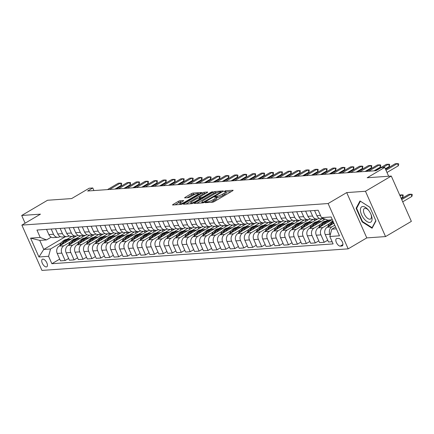 <?xml version="1.0" encoding="UTF-8"?>
<svg xmlns="http://www.w3.org/2000/svg" width="434" height="434" viewBox="0 0 434 434"><rect width="100%" height="100%" fill="white"/><g stroke="black" fill="none" stroke-linecap="round" stroke-linejoin="round"><path stroke-width="0.65" d="M205.401 202.342L205.184 202.721L212.638 202.201A1.345 0.277 -23.9 0 0 214.353 201.55L232.602 190.803A1.345 0.277 -23.9 0 0 233.129 190.304A1.345 0.277 -23.9 0 0 232.917 190.255L225.463 190.776L223.895 191.578L225.007 191.546A4.297 0.879 -23.9 0 1 225.691 191.714A4.297 0.879 -23.9 0 1 224.009 193.298L222.485 194.193A4.297 0.879 -23.9 0 1 216.995 196.266L214.83 196.786L214.461 197.134L215.579 197.101A4.297 0.879 -23.9 0 1 216.262 197.269A4.297 0.879 -23.9 0 1 214.575 198.853L213.056 199.748A4.297 0.879 -23.9 0 1 207.566 201.821L205.401 202.342M46.308 266.948A4.378 2.11 -120.5 0 0 46.791 266.807A4.378 2.11 -120.5 0 0 46.639 262.413A4.378 2.11 -120.5 0 0 42.83 259.114A4.378 2.11 -120.5 0 0 42.348 259.261A4.378 2.11 -120.5 0 0 42.505 263.65A4.378 2.11 -120.5 0 0 46.308 266.948M179.904 200.796A1.345 0.277 -23.9 0 0 178.19 201.441L173.068 204.457A1.345 0.277 -23.9 0 0 172.542 204.951A1.345 0.277 -23.9 0 0 172.754 205.005L181.032 204.425A1.345 0.277 -23.9 0 0 182.747 203.779L201.002 193.027A1.345 0.277 -23.9 0 0 201.528 192.533A1.345 0.277 -23.9 0 0 201.311 192.479L193.032 193.059A1.345 0.277 -23.9 0 0 191.318 193.71L185.134 197.351A1.345 0.277 -23.9 0 0 184.607 197.844A1.345 0.277 -23.9 0 0 184.819 197.899L188.361 197.649A1.345 0.277 -23.9 0 0 190.081 197.003L193.146 195.197A3.591 0.732 -23.9 0 1 198.305 193.607A3.591 0.732 -23.9 0 1 196.9 194.931L184.884 202.011A3.591 0.732 -23.9 0 1 179.725 203.595A3.591 0.732 -23.9 0 1 181.13 202.271L183.132 201.094A1.345 0.277 -23.9 0 0 183.658 200.6A1.345 0.277 -23.9 0 0 183.446 200.546L179.904 200.796L180.446 202.022A1.345 0.277 -23.9 0 0 178.732 202.667L175.032 204.848M365.466 191.269L346.706 192.588L366.784 237.897L385.544 236.579L365.466 191.269L391.289 176.058L367.169 177.756L384.73 167.41L381.155 167.66L375.99 170.703L87.614 191.009L92.778 187.965L89.209 188.22L71.648 198.566L47.523 200.264L21.7 215.476L25.118 223.19M346.706 192.588L328.109 203.541L21.868 225.105L40.46 214.152L21.7 215.476M194.882 202.922A1.345 0.277 -23.9 0 0 194.356 203.416A1.345 0.277 -23.9 0 0 194.573 203.47L202.852 202.89A1.345 0.277 -23.9 0 0 204.566 202.239L222.816 191.492A1.345 0.277 -23.9 0 0 223.342 190.993A1.345 0.277 -23.9 0 0 223.13 190.944L214.852 191.524A1.345 0.277 -23.9 0 0 213.137 192.17L194.882 202.922L195.11 203.432M191.942 203.654L183.663 204.24A1.345 0.277 -23.9 0 1 183.452 204.186A1.345 0.277 -23.9 0 1 183.978 203.692L202.228 192.94A1.345 0.277 -23.9 0 1 203.942 192.295L207.485 192.045A1.345 0.277 -23.9 0 1 207.702 192.099A1.345 0.277 -23.9 0 1 207.175 192.593L199.77 196.949A1.345 0.277 -23.9 0 0 199.244 197.448A1.345 0.277 -23.9 0 0 199.461 197.497L201.81 197.334A1.345 0.277 -23.9 0 0 203.524 196.689L211.228 192.148L212.579 191.73L212.215 192.078L193.656 203.009A1.345 0.277 -23.9 0 1 191.942 203.654M391.289 176.058L411.367 221.367L385.544 236.579M338.482 238.423L336.909 238.532A4.242 2.045 -120.5 0 0 336.442 238.673A4.242 2.045 -120.5 0 0 336.589 242.931A4.242 2.045 -120.5 0 0 340.278 246.121L341.846 246.013A4.242 2.045 -120.5 0 0 342.317 245.872A4.242 2.045 -120.5 0 0 342.166 241.619A4.242 2.045 -120.5 0 0 338.482 238.423M328.109 203.541L348.187 248.85L41.946 270.415L21.868 225.105M332.363 219.788L327.768 220.114L321.464 217.646L318.182 210.24L36.95 230.042L40.237 237.452L46.536 239.915L39.749 240.393L43.763 249.452L50.55 248.975L61.498 242.53M321.464 217.646L331.115 216.967L339.469 235.825L329.824 236.503L331.782 229.174L335.542 226.96M59.718 259.098L51.874 263.715L333.106 243.913L329.824 236.503M51.874 263.715L48.592 256.31L38.941 256.988L30.586 238.13L40.237 237.452M366.784 237.897L348.187 248.85M93.928 190.564L92.778 187.965M388.647 176.242L384.73 167.41M331.782 229.174L336.377 228.848M65.279 236.78L43.763 249.452L38.941 256.988M67.004 239.286L72.071 236.302M68.653 258.469L65.149 260.53L60.5 260.861L57.217 253.451A5.474 4.665 -94 0 1 59.181 246.116L76.427 235.96M65.149 260.53L61.861 253.125A5.474 4.665 -94 0 1 63.825 245.79L70.433 241.901M75.939 238.657L81.001 235.673M77.588 257.839L74.078 259.901L69.435 260.232L66.152 252.821A5.474 4.665 -94 0 1 68.111 245.487L85.362 235.331M74.078 259.901L70.796 252.496A5.474 4.665 -94 0 1 72.76 245.161L79.362 241.271M84.874 238.027L89.936 235.044M86.518 257.21L83.013 259.272L78.37 259.603L75.087 252.192A5.474 4.665 -94 0 1 77.046 244.863L94.297 234.702M83.013 259.272L79.731 251.866A5.474 4.665 -94 0 1 81.69 244.532L88.297 240.642M93.809 237.398L98.871 234.414M95.453 256.581L91.948 258.642L87.305 258.973L84.017 251.563A5.474 4.665 -94 0 1 85.981 244.233L103.232 234.072M91.948 258.642L88.666 251.237A5.474 4.665 -94 0 1 90.625 243.903L97.232 240.013M102.744 236.769L107.806 233.785M104.388 255.952L100.883 258.018L96.234 258.344L92.952 250.933A5.474 4.665 -94 0 1 94.916 243.604L112.162 233.443M100.883 258.018L97.596 250.608A5.474 4.665 -94 0 1 99.56 243.273L106.167 239.384M111.674 236.139L116.735 233.156M113.323 255.322L109.813 257.389L105.169 257.715L101.887 250.304A5.474 4.665 -94 0 1 103.845 242.975L121.097 232.814M109.813 257.389L106.531 249.979A5.474 4.665 -94 0 1 108.495 242.644L115.097 238.754M120.609 235.51L125.67 232.526M122.252 254.693L118.748 256.76L114.104 257.085L110.822 249.675A5.474 4.665 -94 0 1 112.78 242.346L130.032 232.185M118.748 256.76L115.466 249.349A5.474 4.665 -94 0 1 117.424 242.015L124.032 238.125M129.544 234.881L134.605 231.897M131.187 254.064L127.683 256.131L123.039 256.456L119.751 249.045A5.474 4.665 -94 0 1 121.715 241.716L138.967 231.555M127.683 256.131L124.401 248.72A5.474 4.665 -94 0 1 126.359 241.385L132.967 237.496M138.479 234.251L143.54 231.268M140.122 253.434L136.618 255.501L131.969 255.827L128.686 248.416A5.474 4.665 -94 0 1 130.65 241.087L147.896 230.926M136.618 255.501L133.33 248.091A5.474 4.665 -94 0 1 135.294 240.762L141.902 236.866M147.408 233.622L152.47 230.638M149.057 252.805L145.547 254.872L140.904 255.197L137.621 247.787A5.474 4.665 -94 0 1 139.58 240.458L156.831 230.297M145.547 254.872L142.265 247.461A5.474 4.665 -94 0 1 144.229 240.132L150.831 236.237M156.343 232.993L161.405 230.009M157.992 252.176L154.482 254.243L149.838 254.568L146.556 247.158A5.474 4.665 -94 0 1 148.515 239.828L165.766 229.667M154.482 254.243L151.2 246.832A5.474 4.665 -94 0 1 153.159 239.503L159.766 235.608M165.278 232.364L170.34 229.38M166.922 251.546L163.417 253.613L158.773 253.939L155.486 246.528A5.474 4.665 -94 0 1 157.45 239.199L174.701 229.038M163.417 253.613L160.135 246.203A5.474 4.665 -94 0 1 162.094 238.874L168.701 234.978M174.213 231.734L179.275 228.756M175.857 250.917L172.352 252.984L167.703 253.31L164.421 245.904A5.474 4.665 -94 0 1 166.385 238.57L183.631 228.409M172.352 252.984L169.065 245.573A5.474 4.665 -94 0 1 171.029 238.244L177.636 234.349M183.143 231.105L188.204 228.127M184.792 250.288L181.282 252.355L176.638 252.68L173.356 245.275A5.474 4.665 -94 0 1 175.314 237.941L192.566 227.779M181.282 252.355L178 244.944A5.474 4.665 -94 0 1 179.964 237.615L186.566 233.725M192.078 230.476L197.139 227.497M193.727 249.658L190.217 251.725L185.573 252.051L182.291 244.646A5.474 4.665 -94 0 1 184.249 237.311L201.501 227.15M190.217 251.725L186.935 244.315A5.474 4.665 -94 0 1 188.898 236.986L195.501 233.096M201.013 229.846L206.074 226.868M202.656 249.029L199.152 251.096L194.508 251.422L191.22 244.017A5.474 4.665 -94 0 1 193.184 236.682L210.436 226.521M199.152 251.096L195.87 243.686A5.474 4.665 -94 0 1 197.828 236.356L204.436 232.467M209.947 229.217L215.009 226.239M211.591 248.4L208.087 250.467L203.438 250.792L200.155 243.387A5.474 4.665 -94 0 1 202.119 236.053L219.365 225.892M208.087 250.467L204.799 243.056A5.474 4.665 -94 0 1 206.763 235.727L213.371 231.837M218.877 228.588L223.939 225.609M220.526 247.771L217.016 249.838L212.372 250.163L209.09 242.758A5.474 4.665 -94 0 1 211.049 235.423L228.3 225.262M217.016 249.838L213.734 242.427A5.474 4.665 -94 0 1 215.698 235.098L222.3 231.208M227.812 227.958L232.874 224.98M229.461 247.141L225.951 249.208L221.307 249.534L218.025 242.129A5.474 4.665 -94 0 1 219.984 234.794L237.235 224.633M225.951 249.208L222.669 241.798A5.474 4.665 -94 0 1 224.633 234.468L231.235 230.579M236.747 227.329L241.809 224.351M238.391 246.512L234.886 248.579L230.242 248.904L226.955 241.499A5.474 4.665 -94 0 1 228.919 234.165L246.17 224.004M234.886 248.579L231.604 241.174A5.474 4.665 -94 0 1 233.563 233.839L240.17 229.949M245.682 226.7L250.743 223.722M247.326 245.883L243.821 247.95L239.172 248.281L235.89 240.87A5.474 4.665 -94 0 1 237.854 233.535L255.1 223.374M243.821 247.95L240.534 240.544A5.474 4.665 -94 0 1 242.498 233.21L249.105 229.32M254.612 226.076L259.673 223.092M256.261 245.259L252.751 247.32L248.107 247.651L244.825 240.241A5.474 4.665 -94 0 1 246.783 232.906L264.035 222.745M252.751 247.32L249.469 239.915A5.474 4.665 -94 0 1 251.432 232.581L258.035 228.691M263.546 225.447L268.608 222.463M265.196 244.63L261.686 246.691L257.042 247.022L253.76 239.611A5.474 4.665 -94 0 1 255.718 232.277L272.97 222.116M261.686 246.691L258.404 239.286A5.474 4.665 -94 0 1 260.367 231.951L266.97 228.062M272.481 224.817L277.543 221.834M274.125 244L270.621 246.062L265.977 246.393L262.689 238.982A5.474 4.665 -94 0 1 264.653 231.647L281.905 221.492M270.621 246.062L267.339 238.657A5.474 4.665 -94 0 1 269.297 231.322L275.905 227.432M281.416 224.188L286.478 221.204M283.06 243.371L279.556 245.432L274.906 245.763L271.624 238.353A5.474 4.665 -94 0 1 273.588 231.024L290.834 220.863M279.556 245.432L276.268 238.027A5.474 4.665 -94 0 1 278.232 230.693L284.84 226.803M290.346 223.559L295.408 220.575M291.995 242.742L288.485 244.803L283.841 245.134L280.559 237.723A5.474 4.665 -94 0 1 282.518 230.394L299.769 220.233M288.485 244.803L285.203 237.398A5.474 4.665 -94 0 1 287.167 230.063L293.769 226.174M299.281 222.93L304.342 219.946M300.93 242.112L297.42 244.174L292.776 244.505L289.494 237.094A5.474 4.665 -94 0 1 291.453 229.765L308.704 219.604M297.42 244.174L294.138 236.769A5.474 4.665 -94 0 1 296.102 229.434L302.704 225.544M308.216 222.3L313.277 219.316M309.86 241.483L306.355 243.55L301.711 243.875L298.424 236.465A5.474 4.665 -94 0 1 300.388 229.136L317.639 218.975M306.355 243.55L303.073 236.139A5.474 4.665 -94 0 1 305.031 228.805L311.639 224.915M317.151 221.671L322.212 218.687M318.795 240.854L315.29 242.921L310.641 243.246L307.359 235.836A5.474 4.665 -94 0 1 309.323 228.506L325.245 219.127M315.29 242.921L312.008 235.51A5.474 4.665 -94 0 1 313.966 228.175L320.574 224.286M326.08 221.042L327.703 220.087M327.73 240.224L324.22 242.291L319.576 242.617L316.294 235.206A5.474 4.665 -94 0 1 318.252 227.877L331.934 219.816M324.22 242.291L320.938 234.881A5.474 4.665 -94 0 1 322.901 227.546L329.504 223.656M332.14 241.733L328.511 241.988L325.229 234.577A5.474 4.665 -94 0 1 327.187 227.248L333.914 223.288M330.22 235.027L329.873 234.251A5.474 4.665 -94 0 1 331.836 226.917L334.76 225.197M319.218 218.291L318.887 218.486A5.474 4.665 -94 0 1 317.097 219.051A5.474 4.665 -94 0 1 312.583 216.023L310.267 210.794M310.283 218.92L309.952 219.116A5.474 4.665 -94 0 1 308.167 219.68A5.474 4.665 -94 0 1 303.648 216.653L301.332 211.423M301.348 219.55L301.017 219.745A5.474 4.665 -94 0 1 299.232 220.304A5.474 4.665 -94 0 1 294.713 217.282L292.397 212.052M292.413 220.179L292.082 220.374A5.474 4.665 -94 0 1 290.297 220.933A5.474 4.665 -94 0 1 285.784 217.911L283.467 212.682M283.483 220.808L283.152 221.004A5.474 4.665 -94 0 1 281.362 221.562A5.474 4.665 -94 0 1 276.849 218.541L274.532 213.311M274.548 221.438L274.217 221.633A5.474 4.665 -94 0 1 272.433 222.192A5.474 4.665 -94 0 1 267.914 219.17L265.597 213.94M265.613 222.067L265.282 222.262A5.474 4.665 -94 0 1 263.498 222.821A5.474 4.665 -94 0 1 258.979 219.799L256.662 214.57M256.678 222.696L256.348 222.892A5.474 4.665 -94 0 1 254.563 223.45A5.474 4.665 -94 0 1 250.049 220.423L247.733 215.199M247.749 223.326L247.418 223.521A5.474 4.665 -94 0 1 245.628 224.08A5.474 4.665 -94 0 1 241.114 221.052L238.798 215.828M238.814 223.955L238.483 224.15A5.474 4.665 -94 0 1 236.698 224.709A5.474 4.665 -94 0 1 232.179 221.682L229.863 216.457M229.879 224.584L229.548 224.779A5.474 4.665 -94 0 1 227.763 225.338A5.474 4.665 -94 0 1 223.244 222.311L220.928 217.087M220.944 225.213L220.613 225.409A5.474 4.665 -94 0 1 218.828 225.968A5.474 4.665 -94 0 1 214.315 222.94L211.998 217.716M212.014 225.843L211.683 226.038A5.474 4.665 -94 0 1 209.893 226.597A5.474 4.665 -94 0 1 205.38 223.57L203.063 218.345M203.079 226.467L202.749 226.662A5.474 4.665 -94 0 1 200.964 227.226A5.474 4.665 -94 0 1 196.445 224.199L194.128 218.975M194.144 227.096L193.814 227.291A5.474 4.665 -94 0 1 192.029 227.855A5.474 4.665 -94 0 1 187.51 224.828L185.193 219.604M185.209 227.725L184.879 227.921A5.474 4.665 -94 0 1 183.094 228.485A5.474 4.665 -94 0 1 178.58 225.458L176.264 220.233M176.28 228.355L175.949 228.55A5.474 4.665 -94 0 1 174.159 229.114A5.474 4.665 -94 0 1 169.645 226.087L167.329 220.863M167.345 228.984L167.014 229.179A5.474 4.665 -94 0 1 165.229 229.743A5.474 4.665 -94 0 1 160.71 226.716L158.394 221.492M158.41 229.613L158.079 229.808A5.474 4.665 -94 0 1 156.294 230.373A5.474 4.665 -94 0 1 151.775 227.345L149.459 222.121M149.475 230.242L149.144 230.438A5.474 4.665 -94 0 1 147.359 231.002A5.474 4.665 -94 0 1 142.846 227.975L140.529 222.751M140.545 230.872L140.215 231.067A5.474 4.665 -94 0 1 138.424 231.631A5.474 4.665 -94 0 1 133.911 228.604L131.594 223.374M131.611 231.501L131.28 231.696A5.474 4.665 -94 0 1 129.495 232.261A5.474 4.665 -94 0 1 124.976 229.233L122.659 224.004M122.676 232.13L122.345 232.326A5.474 4.665 -94 0 1 120.56 232.89A5.474 4.665 -94 0 1 116.041 229.863L113.724 224.633M113.741 232.76L113.41 232.955A5.474 4.665 -94 0 1 111.625 233.519A5.474 4.665 -94 0 1 107.111 230.492L104.795 225.262M104.811 233.389L104.48 233.584A5.474 4.665 -94 0 1 102.69 234.148A5.474 4.665 -94 0 1 98.176 231.121L95.86 225.892M95.876 234.018L95.545 234.214A5.474 4.665 -94 0 1 93.76 234.772A5.474 4.665 -94 0 1 89.241 231.751L86.925 226.521M86.941 234.648L86.61 234.843A5.474 4.665 -94 0 1 84.825 235.402A5.474 4.665 -94 0 1 80.306 232.38L77.99 227.15M78.006 235.277L77.675 235.472A5.474 4.665 -94 0 1 75.89 236.031A5.474 4.665 -94 0 1 71.371 233.009L69.06 227.779M69.077 235.906L68.746 236.101A5.474 4.665 -94 0 1 66.955 236.66A5.474 4.665 -94 0 1 62.442 233.638L60.125 228.409M60.142 236.535L59.811 236.731A5.474 4.665 -94 0 1 58.026 237.289A5.474 4.665 -94 0 1 53.507 234.268L51.19 229.038M51.207 237.165L46.536 239.915M323.835 218.573L321.388 218.747A5.474 4.665 -94 0 1 316.869 215.72L314.552 210.495M317.097 219.051L312.453 219.376A5.474 4.665 -94 0 1 307.939 216.349L305.623 211.125M308.167 219.68L303.518 220.005A5.474 4.665 -94 0 1 299.004 216.978L296.688 211.754M323.059 218.627L323.683 220.043M299.232 220.304L294.588 220.635A5.474 4.665 -94 0 1 290.069 217.608L287.753 212.383M314.124 219.257L314.753 220.673M290.297 220.933L285.653 221.264A5.474 4.665 -94 0 1 281.134 218.237L278.818 213.013M305.189 219.886L305.818 221.302M281.362 221.562L276.718 221.893A5.474 4.665 -94 0 1 272.205 218.866L269.888 213.637M296.259 220.515L296.883 221.931M272.433 222.192L267.783 222.523A5.474 4.665 -94 0 1 263.27 219.495L260.953 214.266M287.324 221.145L287.948 222.561M263.498 222.821L258.854 223.152A5.474 4.665 -94 0 1 254.335 220.125L252.018 214.895M278.389 221.774L279.019 223.19M254.563 223.45L249.919 223.781A5.474 4.665 -94 0 1 245.4 220.754L243.083 215.524M269.454 222.403L270.084 223.819M245.628 224.08L240.984 224.411A5.474 4.665 -94 0 1 236.465 221.383L234.154 216.154M260.525 223.033L261.149 224.449M236.698 224.709L232.049 225.034A5.474 4.665 -94 0 1 227.535 222.013L225.219 216.783M251.59 223.662L252.214 225.078M227.763 225.338L223.119 225.664A5.474 4.665 -94 0 1 218.6 222.642L216.284 217.412M242.655 224.291L243.284 225.707M218.828 225.968L214.184 226.293A5.474 4.665 -94 0 1 209.665 223.271L207.349 218.042M233.72 224.921L234.349 226.336M209.893 226.597L205.249 226.922A5.474 4.665 -94 0 1 200.73 223.901L198.419 218.671M224.79 225.55L225.414 226.966M200.964 227.226L196.314 227.552A5.474 4.665 -94 0 1 191.801 224.53L189.484 219.3M215.855 226.179L216.479 227.595M192.029 227.855L187.379 228.181A5.474 4.665 -94 0 1 182.866 225.154L180.549 219.929M206.92 226.808L207.55 228.219M183.094 228.485L178.45 228.81A5.474 4.665 -94 0 1 173.931 225.783L171.614 220.559M197.985 227.438L198.615 228.848M174.159 229.114L169.515 229.44A5.474 4.665 -94 0 1 164.996 226.412L162.685 221.188M189.056 228.067L189.68 229.477M165.229 229.743L160.58 230.069A5.474 4.665 -94 0 1 156.066 227.042L153.75 221.817M180.121 228.696L180.745 230.107M156.294 230.373L151.645 230.698A5.474 4.665 -94 0 1 147.131 227.671L144.815 222.447M171.186 229.32L171.815 230.736M147.359 231.002L142.715 231.327A5.474 4.665 -94 0 1 138.196 228.3L135.88 223.076M162.251 229.949L162.88 231.365M138.424 231.631L133.78 231.957A5.474 4.665 -94 0 1 129.261 228.93L126.95 223.705M153.321 230.579L153.945 231.995M129.495 232.261L124.846 232.586A5.474 4.665 -94 0 1 120.332 229.559L118.015 224.335M144.386 231.208L145.01 232.624M120.56 232.89L115.911 233.215A5.474 4.665 -94 0 1 111.397 230.188L109.08 224.964M135.451 231.837L136.081 233.253M111.625 233.519L106.981 233.845A5.474 4.665 -94 0 1 102.462 230.817L100.145 225.593M126.516 232.467L127.146 233.883M102.69 234.148L98.046 234.474A5.474 4.665 -94 0 1 93.527 231.447L91.216 226.222M117.587 233.096L118.211 234.512M93.76 234.772L89.111 235.103A5.474 4.665 -94 0 1 84.597 232.076L82.281 226.852M108.652 233.725L109.276 235.141M84.825 235.402L80.176 235.733A5.474 4.665 -94 0 1 75.662 232.705L73.346 227.481M99.717 234.355L100.346 235.77M75.89 236.031L71.247 236.362A5.474 4.665 -94 0 1 66.727 233.335L64.411 228.105M90.782 234.984L91.411 236.4M66.955 236.66L62.312 236.991A5.474 4.665 -94 0 1 57.793 233.964L55.476 228.734M81.852 235.613L82.476 237.029M58.026 237.289L53.377 237.62A5.474 4.665 -94 0 1 48.863 234.593L46.546 229.364M50.55 248.975L48.592 256.31M72.917 236.242L73.541 237.658M30.586 238.13L39.749 240.393M359.987 200.942L356.113 208.249L362.162 221.899L372.084 228.235L375.958 220.928L369.909 207.278L359.987 200.942M362.618 221.628L362.162 221.899M356.922 207.778L356.113 208.249M210.756 202.331A4.297 0.879 -23.9 0 0 213.599 200.975L213.056 199.748M216.262 197.269L216.805 198.495A4.297 0.879 -23.9 0 1 215.118 200.079L213.599 200.975M225.691 191.714L226.233 192.94A4.297 0.879 -23.9 0 1 224.552 194.524L223.027 195.419A4.297 0.879 -23.9 0 1 217.537 197.486L216.403 197.584M231.181 191.638L225.832 192.029M217.277 192.615L215.394 192.75A1.345 0.277 -23.9 0 0 213.68 193.396L196.846 203.307M203.497 202.103L220.722 192.219L221.09 191.871L219.919 191.904A4.297 0.879 -23.9 0 0 214.434 193.971L203.481 200.421A4.297 0.879 -23.9 0 0 201.794 202.005A4.297 0.879 -23.9 0 0 202.483 202.179L203.497 202.103L203.736 202.64M185.942 204.078L202.77 194.166L202.228 192.94M205.754 193.428L204.485 193.515A1.345 0.277 -23.9 0 0 202.77 194.166M192.088 201.474A3.591 0.732 -23.9 0 0 190.683 202.797A3.591 0.732 -23.9 0 0 195.843 201.213L200.079 198.718A1.345 0.277 -23.9 0 0 200.606 198.224A1.345 0.277 -23.9 0 0 200.389 198.17L198.04 198.338A1.345 0.277 -23.9 0 0 196.325 198.984L192.088 201.474M181.71 201.929L180.446 202.022M195.257 194.166L193.575 194.286A1.345 0.277 -23.9 0 0 191.861 194.931L187.097 197.741M199.58 193.862L198.457 193.944M402.709 201.821L411.899 196.407L410.922 194.199L408.779 194.351L401.341 198.734M401.732 199.613L410.922 194.199L412.137 194.367L412.3 194.73L411.899 196.407M398.336 165.788L398.732 164.117L398.569 163.754L397.36 163.585L398.336 165.788L386.976 172.477M385.609 169.396L395.211 163.737L397.36 163.585L386 170.274M332.618 224.047A10.47 8.919 -94 0 1 333.665 222.723M327.659 226.971L328.348 225.534A10.47 8.919 -94 0 1 332.894 220.993M330.643 225.213A10.47 8.919 -94 0 1 333.307 221.91M333.122 221.497A10.47 8.919 86 0 0 329.704 225.441L329.487 225.892M401.081 198.143L402.969 197.036L401.987 194.828L399.714 195.061M400.105 195.94L401.987 194.828L403.202 194.996L402.969 197.036M323.683 224.676A10.47 8.919 -94 0 1 330.057 220.749A10.47 8.919 -94 0 1 330.377 220.732M318.724 227.6L319.413 226.163A10.47 8.919 -94 0 1 326.482 221.004L327.838 220.906A10.47 8.919 86 0 0 320.769 226.071L320.552 226.521M321.708 225.843A10.47 8.919 -94 0 1 328.701 220.846L330.057 220.749M328.272 220.89A10.47 8.919 86 0 0 327.838 220.906M314.753 225.306A10.47 8.919 -94 0 1 321.122 221.378A10.47 8.919 -94 0 1 321.442 221.362M309.789 228.23L310.478 226.792A10.47 8.919 -94 0 1 317.547 221.633L318.909 221.535A10.47 8.919 86 0 0 311.834 226.7L311.617 227.15M312.778 226.467A10.47 8.919 -94 0 1 319.766 221.476L321.122 221.378M319.337 221.519A10.47 8.919 86 0 0 318.909 221.535M389.401 166.417L389.64 164.377L388.425 164.215L389.401 166.417L385.349 168.804M375.453 170.741L386.282 164.367L388.425 164.215L382.766 167.551M380.466 167.047L380.705 165.007L379.49 164.844L380.466 167.047L374.027 170.844M366.524 171.37L377.347 164.996L379.49 164.844L368.667 171.218M371.531 167.676L371.77 165.636L370.555 165.473L371.531 167.676L365.092 171.473M357.589 172L368.412 165.625L370.555 165.473L359.732 171.848M305.818 225.935A10.47 8.919 -94 0 1 312.187 222.007A10.47 8.919 -94 0 1 312.513 221.991M300.86 228.859L301.543 227.421A10.47 8.919 -94 0 1 308.617 222.262L309.974 222.165A10.47 8.919 86 0 0 302.905 227.329L302.688 227.779M303.843 227.096A10.47 8.919 -94 0 1 310.831 222.105L312.187 222.007M310.402 222.148A10.47 8.919 86 0 0 309.974 222.165M362.602 168.305L362.835 166.265L361.625 166.103L362.602 168.305L356.157 172.103M348.654 172.629L359.477 166.255L361.625 166.103L350.797 172.477M363.985 218.731A8.892 4.286 -120.5 0 0 370.717 222.154A8.892 4.286 -120.5 0 0 371.13 214.716A8.892 4.286 -120.5 0 0 368.504 210.202A8.892 4.286 -120.5 0 0 368.395 210.067A8.892 4.286 -120.5 0 0 360.844 207.783A8.892 4.286 -120.5 0 0 363.985 218.731M368.688 210.441A6.087 2.935 -120.5 0 0 364.376 208.499A6.087 2.935 -120.5 0 0 365.916 216.664A6.087 2.935 -120.5 0 0 370.555 218.991A6.087 2.935 -120.5 0 0 370.951 214.282M360.426 201.224L369.942 207.349M375.833 220.646L372.101 227.687L362.488 221.546L356.629 208.325L360.383 201.246M372.497 227.454L372.101 227.687M296.883 226.564A10.47 8.919 -94 0 1 303.257 222.637A10.47 8.919 -94 0 1 303.578 222.62M291.925 229.488L292.614 228.051A10.47 8.919 -94 0 1 299.682 222.892L301.039 222.794A10.47 8.919 86 0 0 293.97 227.958L293.753 228.409M294.908 227.725A10.47 8.919 -94 0 1 301.896 222.734L303.257 222.637M301.467 222.778A10.47 8.919 86 0 0 301.039 222.794M287.948 227.194A10.47 8.919 -94 0 1 294.323 223.266A10.47 8.919 -94 0 1 294.643 223.25M282.99 230.118L283.679 228.68A10.47 8.919 -94 0 1 290.747 223.521L292.104 223.423A10.47 8.919 86 0 0 285.035 228.588L284.818 229.038M285.973 228.355A10.47 8.919 -94 0 1 292.966 223.364L294.323 223.266M292.538 223.407A10.47 8.919 86 0 0 292.104 223.423M279.013 227.823A10.47 8.919 -94 0 1 285.388 223.895A10.47 8.919 -94 0 1 285.708 223.879M274.055 230.747L274.744 229.309A10.47 8.919 -94 0 1 281.812 224.15L283.174 224.052A10.47 8.919 86 0 0 276.1 229.212L275.883 229.667M277.044 228.984A10.47 8.919 -94 0 1 284.031 223.993L285.388 223.895M283.603 224.036A10.47 8.919 86 0 0 283.174 224.052M270.084 228.452A10.47 8.919 -94 0 1 276.453 224.524A10.47 8.919 -94 0 1 276.778 224.508M265.125 231.371L265.809 229.939A10.47 8.919 -94 0 1 272.883 224.774L274.239 224.682A10.47 8.919 86 0 0 267.17 229.841L266.953 230.297M268.109 229.613A10.47 8.919 -94 0 1 275.096 224.622L276.453 224.524M274.668 224.666A10.47 8.919 86 0 0 274.239 224.682M261.149 229.081A10.47 8.919 -94 0 1 267.523 225.154A10.47 8.919 -94 0 1 267.843 225.137M256.19 232L256.879 230.568A10.47 8.919 -94 0 1 263.948 225.403L265.304 225.311A10.47 8.919 86 0 0 258.235 230.47L258.018 230.926M259.174 230.242A10.47 8.919 -94 0 1 266.161 225.251L267.523 225.154M265.733 225.289A10.47 8.919 86 0 0 265.304 225.311M353.667 168.934L353.905 166.895L352.69 166.732L353.667 168.934L347.222 172.732M339.719 173.258L350.547 166.884L352.69 166.732L341.862 173.106M344.732 169.564L344.97 167.524L343.755 167.361L344.732 169.564L338.292 173.361M330.784 173.888L341.612 167.513L343.755 167.361L332.932 173.736M335.797 170.193L336.035 168.153L334.82 167.991L335.797 170.193L329.357 173.991M321.854 174.517L332.677 168.142L334.82 167.991L323.997 174.365M326.867 170.822L327.1 168.783L325.891 168.62L326.867 170.822L320.422 174.614M312.919 175.146L323.742 168.772L325.891 168.62L315.062 174.994M317.932 171.452L318.171 169.412L316.956 169.249L317.932 171.452L311.487 175.244M303.984 175.775L314.813 169.401L316.956 169.249L306.127 175.624M252.214 229.711A10.47 8.919 -94 0 1 258.588 225.783A10.47 8.919 -94 0 1 258.908 225.767M247.255 232.629L247.944 231.197A10.47 8.919 -94 0 1 255.013 226.033L256.369 225.94A10.47 8.919 86 0 0 249.3 231.1L249.083 231.555M250.239 230.872A10.47 8.919 -94 0 1 257.232 225.881L258.588 225.783M256.803 225.919A10.47 8.919 86 0 0 256.369 225.94M308.997 172.081L309.236 170.041L308.021 169.878L308.997 172.081L302.558 175.873M295.049 176.405L305.878 170.025L308.021 169.878L297.198 176.253M243.279 230.34A10.47 8.919 -94 0 1 249.653 226.412A10.47 8.919 -94 0 1 249.973 226.396M238.32 233.259L239.009 231.827A10.47 8.919 -94 0 1 246.078 226.662L247.44 226.57A10.47 8.919 86 0 0 240.365 231.729L240.148 232.185M241.309 231.501A10.47 8.919 -94 0 1 248.297 226.51L249.653 226.412M247.868 226.548A10.47 8.919 86 0 0 247.44 226.57M300.062 172.71L300.301 170.671L299.086 170.508L300.062 172.71L293.623 176.502M286.12 177.034L296.943 170.654L299.086 170.508L288.263 176.882M234.349 230.969A10.47 8.919 -94 0 1 240.718 227.042A10.47 8.919 -94 0 1 241.044 227.025M229.391 233.888L230.074 232.456A10.47 8.919 -94 0 1 237.148 227.291L238.505 227.199A10.47 8.919 86 0 0 231.436 232.358L231.219 232.814M232.374 232.13A10.47 8.919 -94 0 1 239.362 227.139L240.718 227.042M238.933 227.177A10.47 8.919 86 0 0 238.505 227.199M291.133 173.34L291.366 171.3L290.156 171.137L291.133 173.34L284.688 177.132M277.185 177.663L288.008 171.284L290.156 171.137L279.328 177.511M225.414 231.599A10.47 8.919 -94 0 1 231.789 227.671A10.47 8.919 -94 0 1 232.109 227.655M220.456 234.517L221.145 233.085A10.47 8.919 -94 0 1 228.213 227.921L229.57 227.828A10.47 8.919 86 0 0 222.501 232.987L222.284 233.443M223.439 232.76A10.47 8.919 -94 0 1 230.427 227.763L231.789 227.671M229.998 227.807A10.47 8.919 86 0 0 229.57 227.828M282.198 173.969L282.436 171.929L281.221 171.766L282.198 173.969L275.753 177.761M268.25 178.293L279.078 171.913L281.221 171.766L270.393 178.141M216.479 232.228A10.47 8.919 -94 0 1 222.854 228.3A10.47 8.919 -94 0 1 223.174 228.284M211.521 235.147L212.21 233.714A10.47 8.919 -94 0 1 219.278 228.55L220.635 228.458A10.47 8.919 86 0 0 213.566 233.617L213.349 234.072M214.504 233.389A10.47 8.919 -94 0 1 221.497 228.392L222.854 228.3M221.069 228.436A10.47 8.919 86 0 0 220.635 228.458M273.263 174.598L273.501 172.558L272.286 172.39L273.263 174.598L266.823 178.39M259.315 178.922L270.143 172.542L272.286 172.39L261.463 178.77M207.544 232.857A10.47 8.919 -94 0 1 213.919 228.93A10.47 8.919 -94 0 1 214.239 228.913M202.586 235.776L203.275 234.344A10.47 8.919 -94 0 1 210.344 229.179L211.705 229.087A10.47 8.919 86 0 0 204.631 234.246L204.414 234.702M205.575 234.018A10.47 8.919 -94 0 1 212.562 229.022L213.919 228.93M212.134 229.065A10.47 8.919 86 0 0 211.705 229.087M264.328 175.227L264.566 173.188L263.351 173.02L264.328 175.227L257.888 179.02M250.385 179.551L261.208 173.171L263.351 173.02L252.528 179.399M198.615 233.487A10.47 8.919 -94 0 1 204.984 229.559A10.47 8.919 -94 0 1 205.309 229.543M193.656 236.405L194.34 234.973A10.47 8.919 -94 0 1 201.414 229.808L202.77 229.711A10.47 8.919 86 0 0 195.701 234.875L195.484 235.331M196.64 234.648A10.47 8.919 -94 0 1 203.627 229.651L204.984 229.559M203.199 229.694A10.47 8.919 86 0 0 202.77 229.711M189.68 234.116A10.47 8.919 -94 0 1 196.054 230.188A10.47 8.919 -94 0 1 196.374 230.172M184.721 237.035L185.41 235.602A10.47 8.919 -94 0 1 192.479 230.438L193.835 230.34A10.47 8.919 86 0 0 186.766 235.505L186.549 235.96M187.705 235.277A10.47 8.919 -94 0 1 194.692 230.28L196.054 230.188M194.264 230.324A10.47 8.919 86 0 0 193.835 230.34M180.745 234.745A10.47 8.919 -94 0 1 187.119 230.817A10.47 8.919 -94 0 1 187.439 230.801M175.786 237.664L176.475 236.232A10.47 8.919 -94 0 1 183.544 231.067L184.9 230.969A10.47 8.919 86 0 0 177.832 236.134L177.614 236.584M178.77 235.906A10.47 8.919 -94 0 1 185.763 230.91L187.119 230.817M185.334 230.953A10.47 8.919 86 0 0 184.9 230.969M171.81 235.369A10.47 8.919 -94 0 1 178.184 231.447A10.47 8.919 -94 0 1 178.504 231.43M166.851 238.293L167.54 236.861A10.47 8.919 -94 0 1 174.609 231.696L175.971 231.599A10.47 8.919 86 0 0 168.897 236.763L168.68 237.214M169.84 236.535A10.47 8.919 -94 0 1 176.828 231.539L178.184 231.447M176.399 231.582A10.47 8.919 86 0 0 175.971 231.599M162.88 235.998A10.47 8.919 -94 0 1 169.249 232.076A10.47 8.919 -94 0 1 169.575 232.06M157.922 238.922L158.605 237.49A10.47 8.919 -94 0 1 165.679 232.326L167.036 232.228A10.47 8.919 86 0 0 159.967 237.393L159.75 237.843M160.906 237.165A10.47 8.919 -94 0 1 167.893 232.168L169.249 232.076M167.464 232.212A10.47 8.919 86 0 0 167.036 232.228M153.945 236.628A10.47 8.919 -94 0 1 160.32 232.705A10.47 8.919 -94 0 1 160.64 232.689M148.987 239.552L149.676 238.12A10.47 8.919 -94 0 1 156.745 232.955L158.101 232.857A10.47 8.919 86 0 0 151.032 238.022L150.815 238.472M151.971 237.794A10.47 8.919 -94 0 1 158.958 232.798L160.32 232.705M158.529 232.841A10.47 8.919 86 0 0 158.101 232.857M145.01 237.257A10.47 8.919 -94 0 1 151.385 233.329A10.47 8.919 -94 0 1 151.705 233.318M140.052 240.181L140.741 238.743A10.47 8.919 -94 0 1 147.81 233.584L149.166 233.487A10.47 8.919 86 0 0 142.097 238.651L141.88 239.101M143.036 238.423A10.47 8.919 -94 0 1 150.023 233.427L151.385 233.329M149.6 233.47A10.47 8.919 86 0 0 149.166 233.487M136.075 237.886A10.47 8.919 -94 0 1 142.45 233.959A10.47 8.919 -94 0 1 142.77 233.948M131.117 240.81L131.806 239.373A10.47 8.919 -94 0 1 138.875 234.214L140.236 234.116A10.47 8.919 86 0 0 133.162 239.28L132.945 239.731M134.106 239.053A10.47 8.919 -94 0 1 141.093 234.056L142.45 233.959M140.665 234.1A10.47 8.919 86 0 0 140.236 234.116M255.398 175.857L255.631 173.817L254.416 173.649L255.398 175.857L248.953 179.649M241.45 180.181L252.273 173.801L254.416 173.649L243.593 180.029M246.463 176.486L246.696 174.446L245.487 174.278L246.463 176.486L240.018 180.278M232.516 180.804L243.344 174.43L245.487 174.278L234.658 180.658M237.528 177.115L237.93 175.439L237.767 175.076L236.552 174.907L237.528 177.115L231.089 180.907M223.581 181.434L234.409 175.059L236.552 174.907L225.729 181.287M228.593 177.745L228.995 176.068L228.832 175.705L227.617 175.537L228.593 177.745L222.154 181.537M214.651 182.063L225.474 175.689L227.617 175.537L216.794 181.917M219.664 178.374L220.06 176.698L219.897 176.334L218.682 176.166L219.664 178.374L213.219 182.166M205.716 182.692L216.539 176.318L218.682 176.166L207.859 182.546M210.729 178.998L211.125 177.327L210.962 176.963L209.752 176.795L210.729 178.998L204.284 182.795M196.781 183.322L207.609 176.947L209.752 176.795L198.924 183.17M201.794 179.627L202.195 177.956L202.032 177.593L200.817 177.425L201.794 179.627L195.354 183.425M187.846 183.951L198.674 177.577L200.817 177.425L189.994 183.799M192.859 180.256L193.26 178.586L193.097 178.222L191.882 178.054L192.859 180.256L186.419 184.054M178.917 184.58L189.739 178.206L191.882 178.054L181.059 184.428M127.146 238.516A10.47 8.919 -94 0 1 133.515 234.588A10.47 8.919 -94 0 1 133.84 234.572M122.182 241.44L122.871 240.002A10.47 8.919 -94 0 1 129.945 234.843L131.301 234.745A10.47 8.919 86 0 0 124.233 239.91L124.015 240.36M125.171 239.682A10.47 8.919 -94 0 1 132.158 234.685L133.515 234.588M131.73 234.729A10.47 8.919 86 0 0 131.301 234.745M183.929 180.886L184.162 178.846L182.947 178.683L183.929 180.886L177.484 184.683M169.982 185.209L180.804 178.835L182.947 178.683L172.124 185.058M118.211 239.145A10.47 8.919 -94 0 1 124.585 235.217A10.47 8.919 -94 0 1 124.905 235.201M113.252 242.069L113.941 240.631A10.47 8.919 -94 0 1 121.01 235.472L122.366 235.374A10.47 8.919 86 0 0 115.298 240.539L115.081 240.989M116.236 240.311A10.47 8.919 -94 0 1 123.223 235.315L124.585 235.217M122.795 235.358A10.47 8.919 86 0 0 122.366 235.374M174.994 181.515L175.227 179.475L174.018 179.313L174.994 181.515L168.549 185.313M161.047 185.839L171.869 179.464L174.018 179.313L163.189 185.687M109.276 239.774A10.47 8.919 -94 0 1 115.65 235.846A10.47 8.919 -94 0 1 115.97 235.83M104.317 242.698L105.006 241.261A10.47 8.919 -94 0 1 112.075 236.101L113.431 236.004A10.47 8.919 86 0 0 106.363 241.168L106.146 241.619M107.301 240.935A10.47 8.919 -94 0 1 114.288 235.944L115.65 235.846M113.865 235.987A10.47 8.919 86 0 0 113.431 236.004M166.059 182.144L166.298 180.105L165.083 179.942L166.059 182.144L159.62 185.942M152.112 186.468L162.94 180.094L165.083 179.942L154.26 186.316M100.341 240.403A10.47 8.919 -94 0 1 106.715 236.476A10.47 8.919 -94 0 1 107.035 236.459M95.382 243.328L96.071 241.89A10.47 8.919 -94 0 1 103.14 236.731L104.502 236.633A10.47 8.919 86 0 0 97.428 241.798L97.211 242.248M98.372 241.564A10.47 8.919 -94 0 1 105.359 236.573L106.715 236.476M104.93 236.617A10.47 8.919 86 0 0 104.502 236.633M157.124 182.774L157.363 180.734L156.148 180.571L157.124 182.774L150.685 186.571M143.182 187.097L154.005 180.723L156.148 180.571L145.325 186.946M91.411 241.033A10.47 8.919 -94 0 1 97.78 237.105A10.47 8.919 -94 0 1 98.106 237.089M86.447 243.957L87.136 242.519A10.47 8.919 -94 0 1 94.211 237.36L95.567 237.262A10.47 8.919 86 0 0 88.498 242.427L88.281 242.877M89.437 242.194A10.47 8.919 -94 0 1 96.424 237.203L97.78 237.105M95.995 237.246A10.47 8.919 86 0 0 95.567 237.262M148.195 183.403L148.428 181.363L147.213 181.2L148.195 183.403L141.75 187.2M134.247 187.727L145.07 181.352L147.213 181.2L136.39 187.575M82.476 241.662A10.47 8.919 -94 0 1 88.851 237.734A10.47 8.919 -94 0 1 89.171 237.718M77.518 244.586L78.207 243.148A10.47 8.919 -94 0 1 85.276 237.989L86.632 237.892A10.47 8.919 86 0 0 79.563 243.056L79.346 243.507M80.502 242.823A10.47 8.919 -94 0 1 87.489 237.832L88.851 237.734M87.06 237.875A10.47 8.919 86 0 0 86.632 237.892M139.26 184.032L139.493 181.992L138.283 181.83L139.26 184.032L132.815 187.83M125.312 188.356L136.135 181.982L138.283 181.83L127.455 188.204M73.541 242.291A10.47 8.919 -94 0 1 79.916 238.364A10.47 8.919 -94 0 1 80.236 238.347M68.583 245.215L69.272 243.778A10.47 8.919 -94 0 1 76.341 238.613L77.697 238.521A10.47 8.919 86 0 0 70.628 243.68L70.411 244.136M71.567 243.452A10.47 8.919 -94 0 1 78.554 238.461L79.916 238.364M78.131 238.505A10.47 8.919 86 0 0 77.697 238.521M130.325 184.662L130.563 182.622L129.348 182.459L130.325 184.662L123.885 188.459M116.377 188.985L127.205 182.611L129.348 182.459L118.525 188.833M64.606 242.921A10.47 8.919 -94 0 1 70.981 238.993A10.47 8.919 -94 0 1 71.301 238.977M59.648 245.839L60.337 244.407A10.47 8.919 -94 0 1 67.406 239.242L68.767 239.15A10.47 8.919 86 0 0 61.693 244.309L61.476 244.765M62.637 244.082A10.47 8.919 -94 0 1 69.624 239.091L70.981 238.993M69.196 239.129A10.47 8.919 86 0 0 68.767 239.15M121.39 185.291L121.628 183.251L120.413 183.088L121.39 185.291L114.95 189.083M107.448 189.615L118.27 183.24L120.413 183.088L109.59 189.463M59.181 246.116L63.825 245.79M68.111 245.487L72.76 245.161M77.046 244.863L81.69 244.532M85.981 244.233L90.625 243.903M94.916 243.604L99.56 243.273M103.845 242.975L108.495 242.644M112.78 242.346L117.424 242.015M121.715 241.716L126.359 241.385M130.65 241.087L135.294 240.762M139.58 240.458L144.229 240.132M148.515 239.828L153.159 239.503M157.45 239.199L162.094 238.874M166.385 238.57L171.029 238.244M175.314 237.941L179.964 237.615M184.249 237.311L188.898 236.986M193.184 236.682L197.828 236.356M202.119 236.053L206.763 235.727M211.049 235.423L215.698 235.098M219.984 234.794L224.633 234.468M228.919 234.165L233.563 233.839M237.854 233.535L242.498 233.21M246.783 232.906L251.432 232.581M255.718 232.277L260.367 231.951M264.653 231.647L269.297 231.322M273.588 231.024L278.232 230.693M282.518 230.394L287.167 230.063M291.453 229.765L296.102 229.434M300.388 229.136L305.031 228.805M309.323 228.506L313.966 228.175M318.252 227.877L322.901 227.546M327.187 227.248L331.836 226.917M316.869 215.72L320.498 215.465M325.229 234.577L329.873 234.251M316.294 235.206L320.938 234.881M307.939 216.349L312.583 216.023M307.359 235.836L312.008 235.51M299.004 216.978L303.648 216.653M298.424 236.465L303.073 236.139M290.069 217.608L294.713 217.282M289.494 237.094L294.138 236.769M281.134 218.237L285.784 217.911M280.559 237.723L285.203 237.398M272.205 218.866L276.849 218.541M271.624 238.353L276.268 238.027M263.27 219.495L267.914 219.17M262.689 238.982L267.339 238.657M254.335 220.125L258.979 219.799M253.76 239.611L258.404 239.286M245.4 220.754L250.049 220.423M244.825 240.241L249.469 239.915M236.465 221.383L241.114 221.052M235.89 240.87L240.534 240.544M227.535 222.013L232.179 221.682M226.955 241.499L231.604 241.174M218.6 222.642L223.244 222.311M218.025 242.129L222.669 241.798M209.665 223.271L214.315 222.94M209.09 242.758L213.734 242.427M200.73 223.901L205.38 223.57M200.155 243.387L204.799 243.056M191.801 224.53L196.445 224.199M191.22 244.017L195.87 243.686M182.866 225.154L187.51 224.828M182.291 244.646L186.935 244.315M173.931 225.783L178.58 225.458M173.356 245.275L178 244.944M164.996 226.412L169.645 226.087M164.421 245.904L169.065 245.573M156.066 227.042L160.71 226.716M155.486 246.528L160.135 246.203M147.131 227.671L151.775 227.345M146.556 247.158L151.2 246.832M138.196 228.3L142.846 227.975M137.621 247.787L142.265 247.461M129.261 228.93L133.911 228.604M128.686 248.416L133.33 248.091M120.332 229.559L124.976 229.233M119.751 249.045L124.401 248.72M111.397 230.188L116.041 229.863M110.822 249.675L115.466 249.349M102.462 230.817L107.111 230.492M101.887 250.304L106.531 249.979M93.527 231.447L98.176 231.121M92.952 250.933L97.596 250.608M84.597 232.076L89.241 231.751M84.017 251.563L88.666 251.237M75.662 232.705L80.306 232.38M75.087 252.192L79.731 251.866M66.727 233.335L71.371 233.009M66.152 252.821L70.796 252.496M57.793 233.964L62.442 233.638M57.217 253.451L61.861 253.125M48.863 234.593L53.507 234.268M342.67 245.53L341.846 246.013M342.941 244.554L340.278 246.121M207.886 202.532L207.566 201.821M215.118 200.079L214.575 198.853M216.577 197.557L216.034 196.331M217.537 197.486L216.995 196.266M223.027 195.419L222.485 194.193M224.552 194.524L224.009 193.298M226.006 192.002L225.463 190.776M206.92 202.602L206.6 201.886M213.68 193.396L213.137 192.17M215.394 192.75L214.852 191.524M204.881 202.054L204.702 201.653M220.901 192.62L220.722 192.219M202.797 202.89L202.483 202.179M184.2 204.202L183.978 203.692M204.485 193.515L203.942 192.295M199.776 198.213L199.461 197.497M202.114 198.029L201.81 197.334M203.703 197.09L203.524 196.689M211.407 192.55L211.228 192.148M196.022 201.615L195.843 201.213M200.258 199.119L200.079 198.718M185.063 202.412L184.884 202.011M197.079 195.338L196.9 194.931M185.361 197.861L185.134 197.351M191.861 194.931L191.318 193.71M193.575 194.286L193.032 193.059M173.296 204.967L173.068 204.457M178.732 202.667L178.19 201.441M328.348 225.534L329.704 225.441M319.413 226.163L320.769 226.071M310.478 226.792L311.834 226.7M301.543 227.421L302.905 227.329M292.614 228.051L293.97 227.958M283.679 228.68L285.035 228.588M274.744 229.309L276.1 229.212M265.809 229.939L267.17 229.841M256.879 230.568L258.235 230.47M247.944 231.197L249.3 231.1M239.009 231.827L240.365 231.729M230.074 232.456L231.436 232.358M221.145 233.085L222.501 232.987M212.21 233.714L213.566 233.617M203.275 234.344L204.631 234.246M194.34 234.973L195.701 234.875M185.41 235.602L186.766 235.505M176.475 236.232L177.832 236.134M167.54 236.861L168.897 236.763M158.605 237.49L159.967 237.393M149.676 238.12L151.032 238.022M140.741 238.743L142.097 238.651M131.806 239.373L133.162 239.28M122.871 240.002L124.233 239.91M113.941 240.631L115.298 240.539M105.006 241.261L106.363 241.168M96.071 241.89L97.428 241.798M87.136 242.519L88.498 242.427M78.207 243.148L79.563 243.056M69.272 243.778L70.628 243.68M60.337 244.407L61.693 244.309M221.313 192.376L221.09 191.871M202.206 202.933L201.794 202.005M199.591 198.224L199.244 197.448M191.09 203.714L190.683 202.797M200.85 198.772L200.606 198.224M180.115 204.49L179.725 203.595M198.658 194.405L198.305 193.607"/></g></svg>
